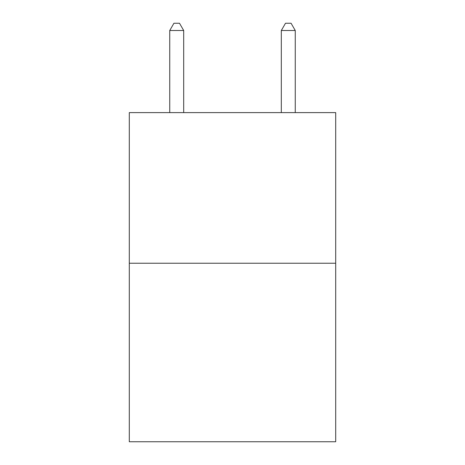<?xml version="1.0" encoding="UTF-8"?>
<svg xmlns="http://www.w3.org/2000/svg" width="465" height="465" viewBox="0 0 465 465"><rect width="100%" height="100%" fill="white"/><g stroke="black" fill="none" stroke-linecap="round" stroke-linejoin="round"><path stroke-width="0.7" d="M335.701 263.237L335.701 112.617L129.299 112.617L129.299 441.75L335.701 441.75L335.701 263.237L129.299 263.237M183.687 112.617L183.687 30.504L169.742 30.504L169.742 112.617M169.742 30.504L173.927 23.25L179.502 23.25L183.687 30.504M295.258 112.617L295.258 30.504L281.313 30.504L281.313 112.617M281.313 30.504L285.498 23.25L291.073 23.25L295.258 30.504"/></g></svg>

